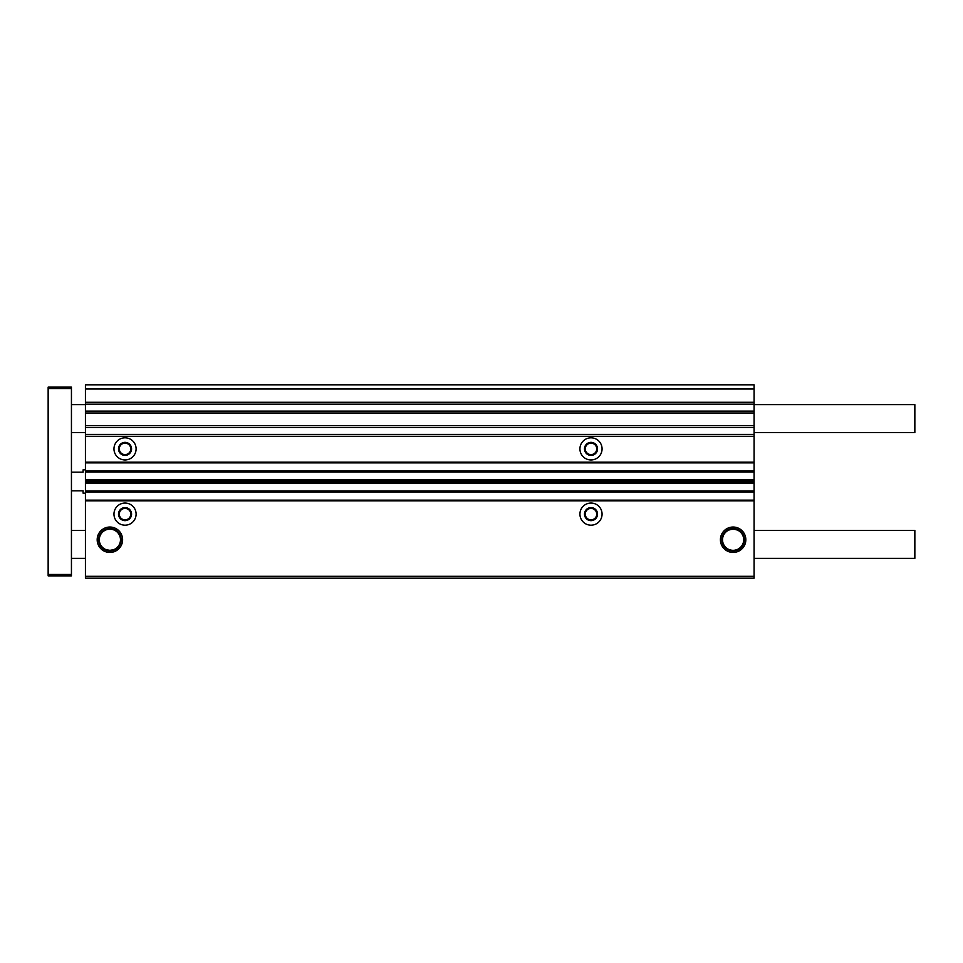 <?xml version="1.0" encoding="UTF-8"?>
<svg xmlns="http://www.w3.org/2000/svg" width="963" height="963" viewBox="0 0 963 963"><rect width="100%" height="100%" fill="white"/><g stroke="black" fill="none" stroke-linecap="round" stroke-linejoin="round"><path stroke-width="1.44" d="M740.282 531.757C739.211 530.541 736.827 529.662 733.12 529.132C729.412 529.662 727.029 530.541 725.958 531.757C726.848 530.408 729.244 529.457 733.12 528.892C737.008 529.457 739.391 530.408 740.282 531.757M125.034 525.184A11.062 11.062 0 0 1 113.971 514.122A11.062 11.062 0 0 1 125.034 503.047A11.062 11.062 0 0 1 136.096 514.122A11.062 11.062 0 0 1 125.034 525.184M591.005 525.184A11.062 11.062 0 0 1 579.931 514.122A11.062 11.062 0 0 1 591.005 503.047A11.062 11.062 0 0 1 602.068 514.122A11.062 11.062 0 0 1 591.005 525.184M109.89 552.449A12.712 12.712 0 0 1 97.179 539.749A12.712 12.712 0 0 1 109.89 527.038A12.712 12.712 0 0 1 122.602 539.749A12.712 12.712 0 0 1 109.89 552.449M109.89 528.518A11.231 11.231 0 0 0 98.659 539.749A11.231 11.231 0 0 0 109.89 550.98A11.231 11.231 0 0 0 121.121 539.749A11.231 11.231 0 0 0 109.89 528.518M745.831 539.749A12.712 12.712 0 0 1 733.12 552.449A12.712 12.712 0 0 1 720.408 539.749A12.712 12.712 0 0 1 733.12 527.038A12.712 12.712 0 0 1 745.831 539.749M733.12 550.98A11.231 11.231 0 0 0 744.351 539.749A11.231 11.231 0 0 0 733.12 528.518A11.231 11.231 0 0 0 721.889 539.749A11.231 11.231 0 0 0 733.12 550.98M591.005 459.953A11.062 11.062 0 0 1 579.931 448.878A11.062 11.062 0 0 1 591.005 437.816A11.062 11.062 0 0 1 602.068 448.878A11.062 11.062 0 0 1 591.005 459.953M125.034 459.953A11.062 11.062 0 0 1 113.971 448.878A11.062 11.062 0 0 1 125.034 437.816A11.062 11.062 0 0 1 136.096 448.878A11.062 11.062 0 0 1 125.034 459.953M733.12 529.156A10.593 10.593 0 0 0 722.527 539.749A10.593 10.593 0 0 0 733.12 550.342A10.593 10.593 0 0 0 743.713 539.749A10.593 10.593 0 0 0 733.12 529.156M109.89 550.355L105.894 549.704L109.89 550.595L113.887 549.704L109.89 550.355A10.593 10.593 0 0 0 120.483 539.749A10.593 10.593 0 0 0 109.89 529.156A10.593 10.593 0 0 0 99.297 539.749A10.593 10.593 0 0 0 109.89 550.342M591.005 454.608A5.73 5.73 0 0 1 585.275 448.878A5.73 5.73 0 0 1 591.005 443.149A5.73 5.73 0 0 1 596.735 448.878A5.73 5.73 0 0 1 591.005 454.608M125.034 454.608A5.73 5.73 0 0 1 119.304 448.878A5.73 5.73 0 0 1 125.034 443.149A5.73 5.73 0 0 1 130.763 448.878A5.73 5.73 0 0 1 125.034 454.608M125.034 519.851A5.73 5.73 0 0 1 119.304 514.122A5.73 5.73 0 0 1 125.034 508.392A5.73 5.73 0 0 1 130.763 514.122A5.73 5.73 0 0 1 125.034 519.851M591.005 519.851A5.73 5.73 0 0 1 585.275 514.122A5.73 5.73 0 0 1 591.005 508.392A5.73 5.73 0 0 1 596.735 514.122A5.73 5.73 0 0 1 591.005 519.851M125.034 507.597A6.524 6.524 0 0 0 118.509 514.122A6.524 6.524 0 0 0 125.034 520.646A6.524 6.524 0 0 0 131.558 514.122A6.524 6.524 0 0 0 125.034 507.597M591.005 507.597A6.524 6.524 0 0 0 584.481 514.122A6.524 6.524 0 0 0 591.005 520.646A6.524 6.524 0 0 0 597.529 514.122A6.524 6.524 0 0 0 591.005 507.597M591.005 442.354A6.524 6.524 0 0 0 584.481 448.878A6.524 6.524 0 0 0 591.005 455.403A6.524 6.524 0 0 0 597.529 448.878A6.524 6.524 0 0 0 591.005 442.354M125.034 442.354A6.524 6.524 0 0 0 118.509 448.878A6.524 6.524 0 0 0 125.034 455.403A6.524 6.524 0 0 0 131.558 448.878A6.524 6.524 0 0 0 125.034 442.354M754.089 389.004L85.43 389.004L85.43 384.815L754.089 384.815L754.089 578.185L85.43 578.185L85.43 481.223L754.089 481.223M85.43 389.004L85.43 481.223M754.089 576.319L85.43 576.319M754.089 500.134L85.43 500.134M754.089 491.985L85.43 491.985M754.089 471.015L85.43 471.015M754.089 462.866L85.43 462.866M754.089 530.432L914.85 530.432L914.85 558.384L754.089 558.384M85.43 530.432L71.443 530.432M85.43 558.384L71.443 558.384M71.443 574.466L71.443 575.862L48.15 575.862L48.15 574.466L71.443 574.466L71.443 388.534L48.15 388.534L48.15 574.466M48.15 388.534L48.15 387.138L71.443 387.138L71.443 388.534M754.089 404.616L914.85 404.616L914.85 432.568L754.089 432.568M85.43 432.568L71.443 432.568M85.43 404.616L71.443 404.616M85.43 469.848L83.095 469.848L83.095 472.183L71.443 472.183M71.443 490.817L83.095 490.817L83.095 493.152L85.43 493.152M85.43 402.281L754.089 402.281M754.089 500.832L85.43 500.832M754.089 491.058L85.43 491.058M754.089 483.053L85.43 483.053M754.089 482.776L85.43 482.776M754.089 481.777L85.43 481.777M754.089 480.224L85.43 480.224M754.089 479.947L85.43 479.947M754.089 471.942L85.43 471.942M754.089 462.168L85.43 462.168M754.089 436.299L85.43 436.299M754.089 434.409L85.43 434.409M754.089 427.476L85.43 427.476M85.43 425.586L754.089 425.586M754.089 413.007L85.43 413.007M85.43 411.105L754.089 411.105M754.089 404.183L85.43 404.183"/></g></svg>
